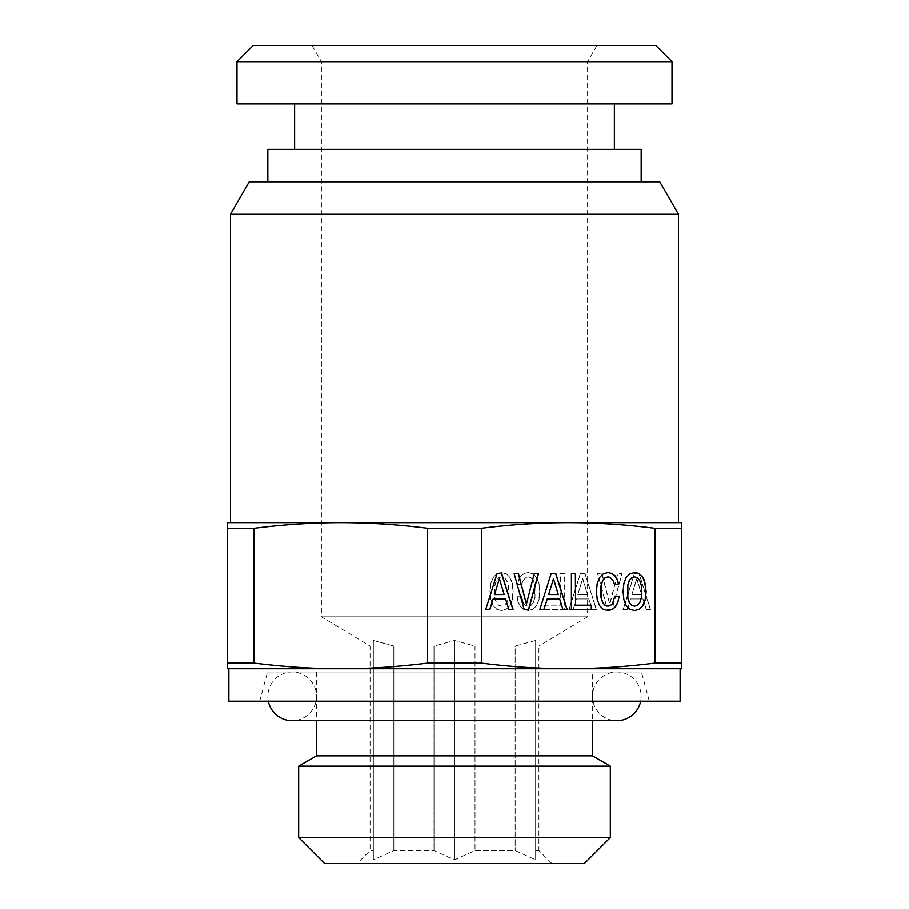 <?xml version="1.0" encoding="UTF-8"?>
<svg xmlns="http://www.w3.org/2000/svg" width="909" height="909" viewBox="0 0 909 909"><rect width="100%" height="100%" fill="white"/><g stroke="black" fill="none" stroke-linecap="round" stroke-linejoin="round"><path stroke-width="0.68" stroke-dasharray="4.54 3.41" d="M227.25 663.115L254.111 663.115C285.596 666.99 314.514 668.876 340.875 668.763L227.25 668.763L227.25 522.675L340.875 522.675C311.935 522.743 283.017 524.629 254.111 528.334L227.25 528.334M654.889 663.115L681.75 663.115L681.75 668.763L568.125 668.763C594.486 668.876 623.404 666.99 654.889 663.115L654.889 528.334C625.983 524.629 597.065 522.743 568.125 522.675C539.185 522.743 510.267 524.629 481.361 528.334L427.639 528.334C398.733 524.629 369.815 522.743 340.875 522.675L681.75 522.675L681.75 528.334L654.889 528.334M427.639 663.115L481.361 663.115C512.846 666.99 541.764 668.876 568.125 668.763L340.875 668.763C367.236 668.876 396.154 666.99 427.639 663.115L427.639 528.334M227.25 609.587L227.58 572.59L227.58 609.587M227.25 583.487L227.58 610.564L227.25 583.487M227.25 572.59L227.25 573.886L227.25 572.59M227.25 599.679L227.25 591.577L227.25 605.644L227.58 599.679M227.25 609.325L227.25 605.644L227.58 609.325M227.25 578.715L227.58 594.588L227.25 578.715M227.25 597.906L227.58 576.897L227.25 597.906M227.25 605.28L227.25 602.474L227.58 605.28M227.25 585.362L227.25 577.885L227.58 585.362M227.25 576.897L227.25 577.885L227.25 576.897M254.111 663.115L254.111 528.334M481.361 663.115L481.361 528.334M623.165 609.587L634.573 573.534L639.152 573.534L650.526 609.587L646.39 609.587L643.106 598.997L630.664 598.997L627.38 609.587L622.995 609.587L634.414 573.534L638.993 573.534L650.355 609.587L646.231 609.587L642.947 598.997L630.505 598.997L627.221 609.587L622.995 609.587M612.064 609.587L607.576 609.587L597.736 573.534L601.997 573.534L609.814 604.19L617.859 573.534L622.131 573.534L612.064 609.587L607.405 609.587L597.565 573.534L601.838 573.534L609.655 604.19L617.7 573.534L621.961 573.534L611.905 609.587M520.721 606.837L518.346 602.326L517.085 596.202L521.402 596.202L523.777 603.667L525.845 605.587L528.277 606.212L531.197 605.28L533.481 602.474L535.015 597.906L535.015 585.305L533.526 580.692L531.242 577.885L528.277 576.897L526.118 577.42L522.834 581.203L521.846 584.419L517.585 584.419L518.925 579.499L521.266 575.761L524.459 573.42L528.277 572.59L533.038 573.886L536.674 577.522L539.014 583.487L539.821 591.577L539.014 599.679L536.674 605.644L533.038 609.325L528.277 610.564L524.095 609.587L520.562 606.837L518.175 602.326L516.926 596.202L521.232 596.202L523.618 603.667L525.686 605.587L528.106 606.212L531.026 605.28L533.322 602.474L534.844 597.906L534.844 585.305L533.367 580.692L531.072 577.885L528.106 576.897L525.959 577.42L522.675 581.203L521.686 584.419L517.414 584.419L518.766 579.499L521.096 575.761L524.288 573.42L528.106 572.59L532.867 573.886L536.515 577.522L538.844 583.487L539.662 591.577L538.844 599.679L536.515 605.644L532.867 609.325L528.106 610.564L523.936 609.587L520.562 606.837M560.705 605.224L560.705 573.579L564.841 573.579L564.841 609.587L544.809 609.587L544.809 605.224L560.705 605.224L560.546 573.579L564.682 573.579L564.682 609.587L544.639 609.587L544.639 605.224L560.546 605.224M569.068 609.587L580.476 573.534L585.066 573.534L596.429 609.587L592.293 609.587L589.021 598.997L576.567 598.997L573.295 609.587L568.909 609.587L580.317 573.534L584.896 573.534L596.27 609.587L592.134 609.587L588.85 598.997L576.408 598.997L573.125 609.587L568.909 609.587M506.438 573.886L510.074 577.522L512.369 583.487L513.176 591.577L512.369 599.679L510.029 605.644L506.393 609.325L501.632 610.564L496.916 609.325L493.223 605.644L490.94 599.679L490.087 591.577L490.94 583.544L493.223 577.579L496.916 573.886L499.155 572.954L501.632 572.59L506.438 573.886L509.915 577.522L512.21 583.487L513.017 591.577L512.21 599.679L509.869 605.644L506.233 609.325L501.473 610.564L496.746 609.325L493.064 605.644L490.769 599.679L489.917 591.577L490.769 583.544L493.064 577.579L496.746 573.886L501.473 572.59L506.279 573.886M632.062 594.588L641.674 594.588L636.868 578.715L631.891 594.588L641.504 594.588L636.698 578.715L631.891 594.588M577.965 594.588L587.578 594.588L582.771 578.715L577.806 594.588L587.419 594.588L582.612 578.715L577.806 594.588M508.37 597.906L508.37 585.305L506.881 580.692L504.597 577.885L501.632 576.897L498.711 577.885L496.416 580.737L494.939 585.362L494.939 597.861L496.416 602.474L498.711 605.28L501.632 606.212L504.597 605.28L506.881 602.474L508.37 597.906L508.211 585.305L506.722 580.692L504.438 577.885L501.473 576.897L498.552 577.885L496.257 580.737L494.769 585.362L494.769 597.861L496.257 602.474L498.552 605.28L501.473 606.212L504.438 605.28L506.722 602.474L508.211 597.906M681.75 663.115L681.75 528.334M340.875 668.763L568.125 668.763M228.875 668.763L680.125 668.763M228.875 701.225L680.125 701.225M678.5 522.675L230.5 522.675M340.875 522.675L568.125 522.675M649.287 701.225L259.713 701.225L649.287 701.225L641.459 672.012L267.541 672.012L259.713 701.225M678.5 214.263L230.5 214.263M267.541 672.012L641.459 672.012M249.236 181.8L659.764 181.8M316.525 672.012L592.475 672.012L592.475 720.712L316.525 720.712L316.525 672.012L592.475 672.012M267.825 181.8L641.175 181.8L267.825 181.8M316.525 755.845L592.475 755.845M267.825 149.337L641.175 149.337M298.675 766.162L610.325 766.162M614.382 149.337L294.618 149.337L614.382 149.337M610.325 837.575L298.675 837.575M294.618 103.887L614.382 103.887L294.618 103.887M584.362 863.55L324.638 863.55M672.012 103.887L236.988 103.887M551.888 863.55L357.112 863.55L551.888 863.55L538.912 850.563L535.662 850.563L538.912 850.563L538.912 646.083L535.662 646.083L535.662 859.869L535.662 646.083L538.912 646.083L587.6 616.825L321.4 616.825L587.6 616.825L587.6 61.687L596.974 45.45L312.026 45.45L596.974 45.45M312.026 45.45L321.4 61.687L587.6 61.687L321.4 61.687L321.4 616.825L370.088 646.083L373.338 646.083L370.088 646.083L370.088 850.563L373.338 850.563L373.338 859.869L393.847 850.563L434.002 850.563L454.5 859.869L474.998 850.563L515.153 850.563L535.662 859.869L515.153 850.563L474.998 850.563L454.5 859.869L434.002 850.563L393.847 850.563L373.338 859.869L373.338 850.563L370.088 850.563L357.112 863.55M236.988 61.687L672.012 61.687M373.338 646.083L373.338 850.563L373.338 640.493L393.847 646.083L393.847 850.563L393.847 646.083L434.002 646.083L434.002 850.563L434.002 646.083L454.5 640.493L474.998 646.083L474.998 850.563L474.998 646.083L515.153 646.083L515.153 850.563L515.153 646.083L535.662 640.493L535.662 646.083L535.662 640.493L515.153 646.083L474.998 646.083L454.5 640.493L434.002 646.083L393.847 646.083L373.338 640.493L373.338 646.083M373.338 859.869L373.338 640.493L373.338 859.869M535.662 859.869L535.662 640.493L535.662 859.869M454.5 859.869L454.5 640.493L454.5 859.869M253.225 45.45L655.775 45.45M534.083 573.534L526.266 604.19M513.96 573.534L524.027 609.587M614.689 596.202L612.314 603.667L610.246 605.587L607.814 606.212M607.814 576.897L611.814 578.874L614.245 584.419M607.905 572.613L603.053 573.886L599.417 577.522L597.077 583.487L596.27 591.577L597.077 599.679L599.417 605.644L603.053 609.325L607.905 610.553M571.238 573.579L571.238 609.587M591.441 605.224L575.374 605.224M496.928 573.534L485.565 609.587M492.973 598.997L505.427 598.997L508.699 609.587M499.223 578.715L504.029 594.588L494.416 594.588M551.024 573.534L539.662 609.587M547.07 598.997L559.512 598.997L562.796 609.587M553.32 578.715L558.126 594.588L548.513 594.588M623.074 591.577L623.722 599.679L626.051 605.644L629.698 609.325L634.539 610.553M623.881 583.487L622.915 591.577M634.562 572.613L629.653 573.886L626.017 577.522L623.722 583.487M634.459 576.897L637.379 577.885L639.675 580.737L641.152 585.362L641.686 591.577L641.152 597.861L639.675 602.474L637.379 605.28L634.459 606.212M640.675 701.225A24.35 24.35 0 0 0 616.825 672.012A24.35 24.35 0 0 0 592.475 696.362A24.35 24.35 0 0 0 616.825 720.712M268.325 701.225A24.35 24.35 0 0 1 292.175 672.012A24.35 24.35 0 0 1 316.525 696.362A24.35 24.35 0 0 1 292.175 720.712M616.825 672.012L292.175 672.012L616.825 672.012"/><path stroke-width="1.36" d="M629.369 602.474L627.88 597.906L627.88 585.305L629.369 580.692L631.653 577.885L634.618 576.897L637.539 577.885L639.834 580.737L641.311 585.362L641.856 591.577L641.311 597.861L639.834 602.474L637.539 605.28L634.618 606.212L631.653 605.28L629.198 602.474L627.721 597.906L627.721 585.305L629.198 580.692L631.494 577.885L634.618 576.897M654.889 528.334L654.889 663.115C625.983 666.808 597.065 668.694 568.125 668.763C539.185 668.694 510.267 666.808 481.361 663.115L481.361 528.334C510.267 524.629 539.185 522.743 568.125 522.675C597.065 522.743 625.983 524.629 654.889 528.334L681.75 528.334L681.75 522.675L340.875 522.675C369.815 522.743 398.733 524.629 427.639 528.334L481.361 528.334M501.677 573.534L497.098 573.534L485.724 609.587L489.86 609.587L493.144 598.997L505.586 598.997L508.87 609.587L513.085 609.587L501.677 573.534M528.674 609.587L538.514 573.534L534.253 573.534L526.436 604.19L518.391 573.534L514.119 573.534L524.186 609.587L528.674 609.587M555.774 573.534L551.184 573.534L539.821 609.587L543.957 609.587L547.229 598.997L559.683 598.997L562.955 609.587L567.182 609.587L555.774 573.534M575.545 573.579L571.409 573.579L571.409 609.587L591.441 609.587L591.441 605.224L575.545 605.224L575.545 573.579M617.904 602.326L619.165 596.202L614.848 596.202L612.473 603.667L610.405 605.587L607.973 606.212L605.053 605.28L602.769 602.474L601.235 597.906L601.235 585.305L602.724 580.692L605.008 577.885L607.973 576.897L610.132 577.42L613.416 581.203L614.404 584.419L618.665 584.419L617.325 579.499L614.984 575.761L611.791 573.42L607.973 572.59L603.212 573.886L599.576 577.522L597.236 583.487L596.429 591.577L597.236 599.679L599.576 605.644L603.212 609.325L607.973 610.564L612.155 609.587L615.529 606.837L617.904 602.326L619.006 596.202L614.848 596.202M626.176 577.522L623.881 583.487L623.074 591.577L623.881 599.679L626.221 605.644L629.857 609.325L634.618 610.564L639.334 609.325L643.027 605.644L645.31 599.679L646.163 591.577L644.322 580.272L643.027 577.579L639.334 573.886L637.095 572.954L634.618 572.59L629.812 573.886L626.176 577.522M254.111 663.115L227.25 663.115L227.25 668.763L340.875 668.763C314.514 668.876 285.596 666.99 254.111 663.115L254.111 528.334C283.017 524.629 311.935 522.743 340.875 522.675L227.25 522.675L227.25 528.334L254.111 528.334M481.361 663.115L427.639 663.115C396.154 666.99 367.236 668.876 340.875 668.763L681.75 668.763L681.75 528.334M654.889 663.115L681.75 663.115M227.25 663.115L227.25 528.334M427.639 663.115L427.639 528.334M568.125 668.763L680.125 668.763L680.125 701.225L228.875 701.225L228.875 668.763L340.875 668.763M568.125 522.675L678.5 522.675L678.5 214.263L659.764 181.8L249.236 181.8L230.5 214.263L230.5 522.675L340.875 522.675M230.5 214.263L678.5 214.263M268.325 701.225A24.35 24.35 0 0 0 292.175 720.712L616.825 720.712L592.475 720.712L592.475 755.845L610.325 766.162L298.675 766.162L316.525 755.845L592.475 755.845M292.175 720.712L316.525 720.712L316.525 755.845M641.175 181.8L641.175 149.337L267.825 149.337L267.825 181.8M610.325 837.575L584.362 863.55L324.638 863.55L298.675 837.575L610.325 837.575L610.325 766.162M298.675 837.575L298.675 766.162M294.618 103.887L294.618 149.337M614.382 103.887L614.382 149.337M672.012 103.887L236.988 103.887L236.988 61.687L672.012 61.687L672.012 103.887M672.012 61.687L655.775 45.45L253.225 45.45L236.988 61.687M526.436 604.19L518.232 573.534L514.119 573.534M524.186 609.587L528.515 609.587L538.355 573.534L534.253 573.534M499.382 578.715L504.188 594.588L494.576 594.588L499.382 578.715L494.576 594.588M607.973 606.212L604.894 605.28L602.599 602.474L601.076 597.906L600.576 591.577L601.076 585.305L602.553 580.692L604.849 577.885L607.973 576.897M614.404 584.419L618.506 584.419L617.166 579.499L614.825 575.761L611.632 573.42L607.905 572.613M607.905 610.553L611.996 609.587L615.359 606.837L617.745 602.326M571.409 609.587L591.282 609.587L591.282 605.224M575.545 605.224L575.374 573.579L571.409 573.579M553.479 578.715L558.285 594.588L548.672 594.588L553.479 578.715L548.672 594.588M485.724 609.587L489.701 609.587L493.144 598.997M508.87 609.587L512.926 609.587L501.518 573.534L497.098 573.534M539.821 609.587L543.798 609.587L547.229 598.997M562.955 609.587L567.023 609.587L555.604 573.534L551.184 573.534M634.539 610.553L639.175 609.325L642.856 605.644L645.151 599.679L646.004 591.577L645.151 583.544L642.856 577.579L639.175 573.886L634.562 572.613M634.618 606.212L631.494 605.28L629.198 602.474M616.825 720.712A24.35 24.35 0 0 0 640.675 701.225"/></g></svg>

